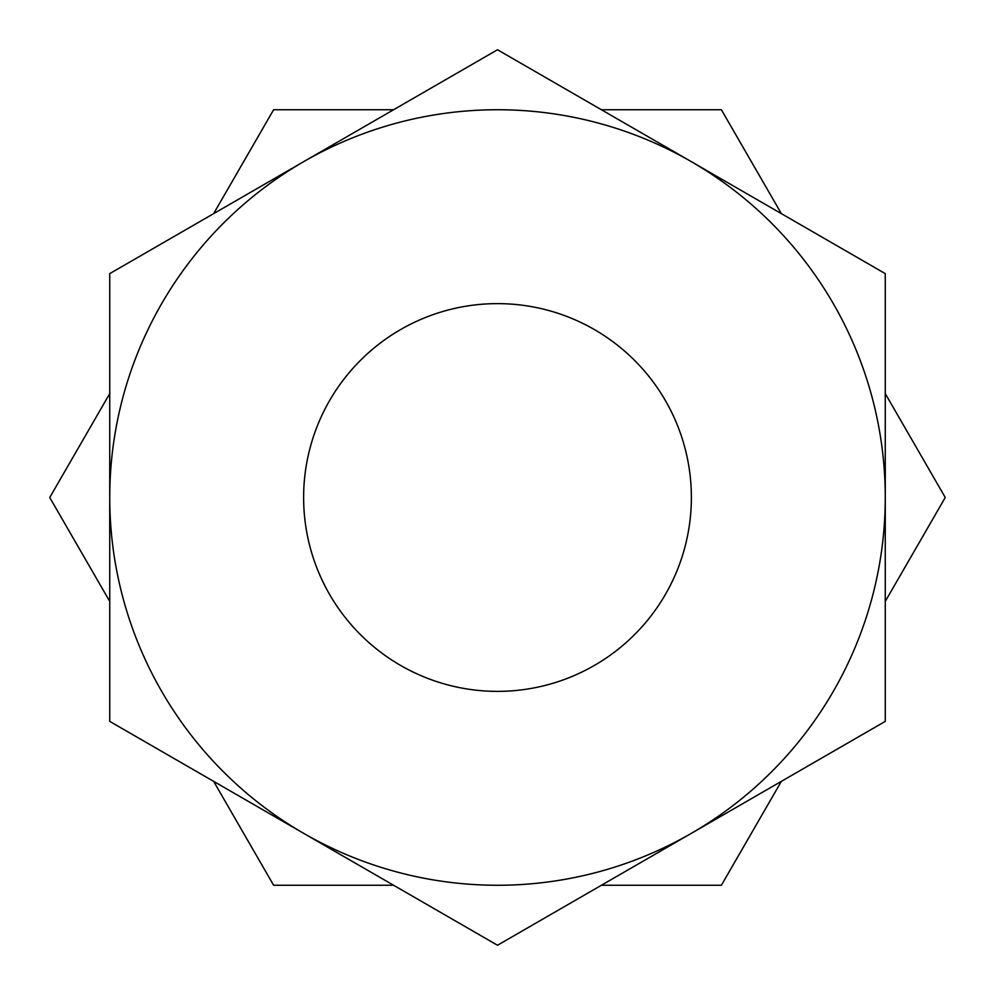 <?xml version="1.0" encoding="UTF-8"?>
<svg xmlns="http://www.w3.org/2000/svg" width="995" height="995" viewBox="0 0 995 995"><rect width="100%" height="100%" fill="white"/><g stroke="black" fill="none" stroke-linecap="round" stroke-linejoin="round"><path stroke-width="1.49" d="M497.5 691.376A193.876 193.876 0 0 1 303.624 497.5A193.876 193.876 0 0 1 497.5 303.624A193.876 193.876 0 0 1 691.376 497.5A193.876 193.876 0 0 1 497.5 691.376M497.5 885.264A387.764 387.764 0 0 1 303.624 833.312L497.5 945.25L885.264 721.375L885.264 273.625L497.5 49.75L303.624 161.688A387.764 387.764 0 0 1 885.264 497.5A387.764 387.764 0 0 1 497.5 885.264M885.264 601.403L945.25 497.5L885.264 393.597M781.361 213.639L721.375 109.736L601.403 109.736M393.597 109.736L273.625 109.736L213.639 213.639M109.736 393.597L49.75 497.5L109.736 601.403M213.639 781.361L273.625 885.264L393.597 885.264M601.403 885.264L721.375 885.264L781.361 781.361M109.736 273.625L109.736 721.375L303.624 833.312A387.764 387.764 0 0 1 303.624 161.688L109.736 273.625"/></g></svg>
